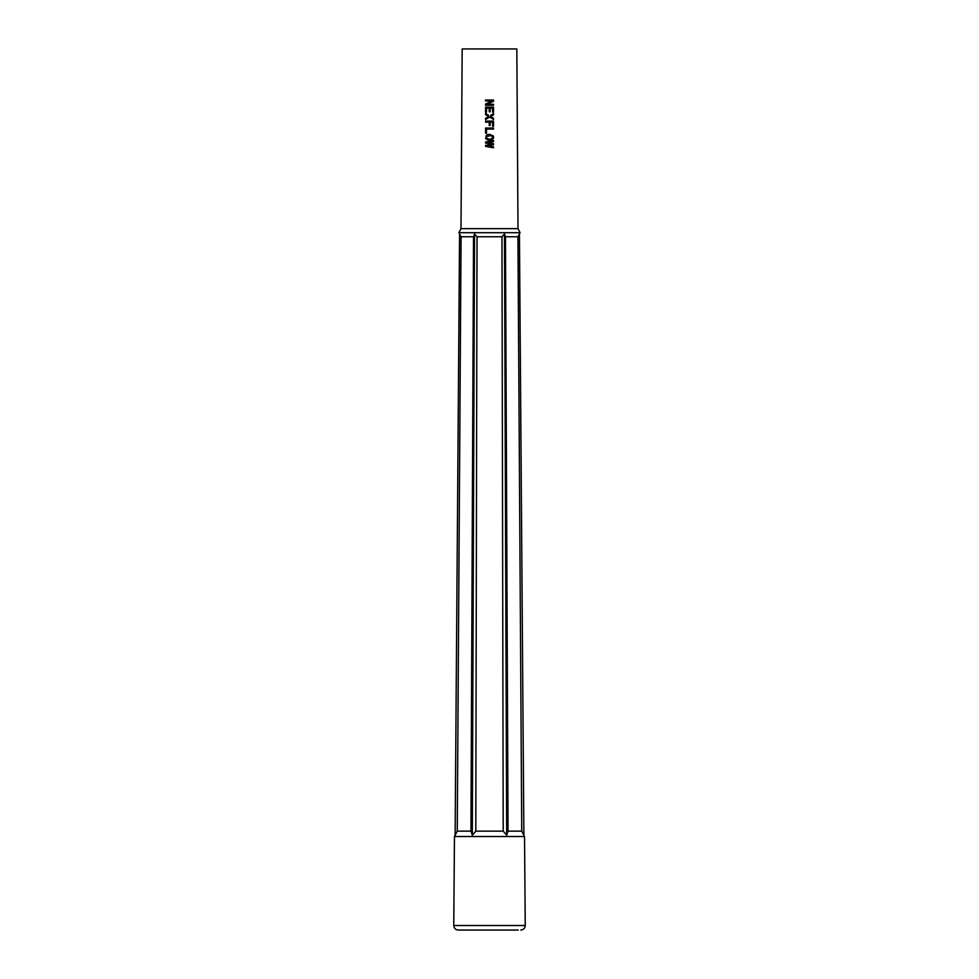 <?xml version="1.0" encoding="UTF-8"?>
<svg xmlns="http://www.w3.org/2000/svg" width="979" height="979" viewBox="0 0 979 979"><rect width="100%" height="100%" fill="white"/><g stroke="black" fill="none" stroke-linecap="round" stroke-linejoin="round"><path stroke-width="1.47" d="M488.741 139.079L486.502 138.051L486.502 136.546L490.858 135.567M491.678 138.737L492.804 137.305L491.14 135.653M491.947 138.639L491.128 138.945M489.549 139.153L490.932 139.018M486.685 135.029L487.481 134.674M486.428 135.151L485.608 138.516L487.823 140.058M487.75 140.046L491.47 139.997M489.904 134.38L487.75 134.551M518.001 228.645L516.826 48.95L462.174 48.95L460.999 228.645L458.931 232.708L520.069 232.708L518.001 228.645L460.999 228.645M485.547 100.005L493.538 100.005L493.538 101.265L486.991 104.3L493.538 104.3L493.538 105.267L485.547 105.267L485.547 104.031L492.107 100.972L485.547 100.972L485.547 100.005M485.547 107.152L493.538 107.152L493.538 112.132L492.572 112.132L492.572 108.216L490.173 108.216L490.173 111.777L489.219 111.777L489.219 108.216L486.514 108.216L486.514 112.218L485.547 112.218L485.547 107.152M486.049 113.76L488.643 115.338M485.547 113.454L485.547 114.665L488.778 116.489L487.762 117.076M490.65 115.338L493.551 113.588L493.551 114.8L490.589 116.525L493.551 118.288L493.551 119.45L489.659 117.076L485.547 119.573L485.547 118.361L488.778 116.489M485.547 121.078L493.538 121.078L493.538 126.279L492.572 126.279L492.572 122.142L490.173 122.142L490.173 125.508L489.219 125.508L489.219 122.142L485.547 122.142L485.547 121.078M485.547 128.029L493.538 128.029L493.538 129.093L486.514 129.093L486.514 133.168L485.547 133.168L485.547 128.029M492.058 139.789L493.465 138.516L493.465 136.069L489.549 134.343M492.486 144.219L485.547 145.406L492.486 144.219L485.547 143.069L485.547 142.065L493.551 140.682L493.551 141.625L486.747 142.616L493.551 143.729L493.551 144.733L486.747 145.871L493.257 144.782M485.547 145.406L485.841 146.434M486.747 145.871L493.551 146.862L493.551 147.78L485.547 146.373M518.185 930.05L458.245 930.05C455.504 929.781 453.999 928.263 453.754 925.522L525.246 925.522C525.001 928.263 523.496 929.781 520.755 930.05M525.246 925.522L524.536 836.543L454.464 836.543L453.754 925.522M457.254 831.147L461.072 236.759L459.567 233.957L455.125 835.209L457.254 831.147L470.96 831.147L472.319 835.209L475.794 831.147L503.206 831.147L506.681 835.209L508.04 831.147L505.47 236.759L504.466 233.957L506.681 835.209M521.746 831.147L517.928 236.759L519.433 233.957L523.875 835.209L521.746 831.147L508.04 831.147M503.206 831.147L501.97 236.759L504.466 233.957M475.794 831.147L477.03 236.759L474.534 233.957L472.319 835.209M470.96 831.147L473.53 236.759L474.534 233.957M501.97 236.759L477.03 236.759M473.53 236.759L461.072 236.759M520.069 232.708L517.928 236.759L505.47 236.759M493.257 146.826L487.334 145.957M493.551 143.729L486.747 142.616M487.334 142.53L493.257 141.661M489.659 117.076L490.663 117.688M493.551 118.288L490.589 116.525M454.464 836.543L455.125 835.209M459.567 233.957L458.931 232.708M524.536 836.543L523.875 835.209"/></g></svg>
